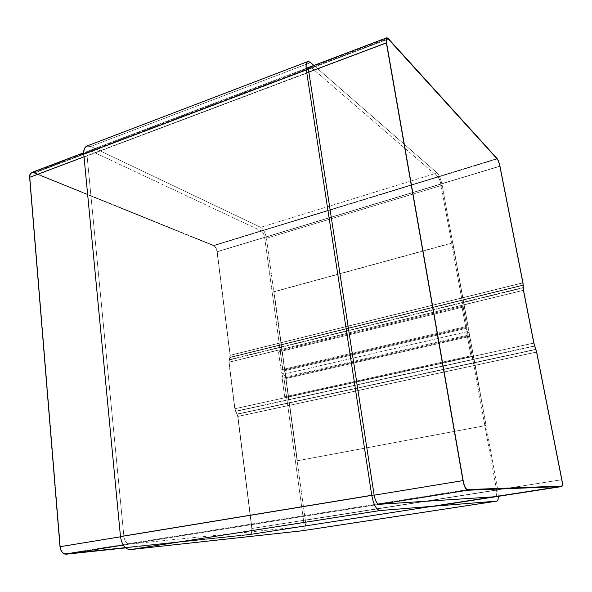 <?xml version="1.0" encoding="UTF-8"?>
<svg xmlns="http://www.w3.org/2000/svg" width="592" height="592" viewBox="0 0 592 592"><rect width="100%" height="100%" fill="white"/><g stroke="black" fill="none" stroke-linecap="round" stroke-linejoin="round"><path stroke-width="0.44" stroke-dasharray="2.96 2.22" d="M302.394 530.743C304.917 529.596 305.894 526.088 305.331 520.22L285.788 378.562C285.581 376.416 284.663 375.002 283.057 374.336L282.088 377.829L284.693 396.862L286.506 397.151L283.99 378.207L303.541 520.375C303.874 523.957 303.274 526.066 301.735 526.695L129.7 544.07C126.629 543.841 124.683 541.229 123.861 536.241L87.054 155.681C86.824 153.195 87.446 151.567 88.911 150.797L91.227 151.004L261.161 230.85C262.863 231.968 264.017 234.158 264.631 237.429L282.902 370.296L280.238 351.544L278.418 351.093L280.993 369.889C281.215 372.05 282.132 373.471 283.746 374.144L284.7 370.681L266.437 238.258L442.157 185.244C440.914 179.383 439.242 175.284 437.148 172.938L313.901 65.453L437.148 172.938C439.242 175.284 440.914 179.383 442.157 185.244L266.437 238.258C265.423 232.841 263.507 229.193 260.68 227.313L437.148 172.938L260.68 227.313L90.783 146.416L310.615 62.589L90.783 146.416L86.876 146.046M497.768 489.947L498.383 496.333L497.768 489.947L305.331 520.22L497.768 489.947L469.745 336.411L497.768 489.947M90.783 146.416L260.68 227.313C263.507 229.193 265.423 232.841 266.437 238.258L284.7 370.681L468.191 327.887L284.7 370.681C285.958 375.35 281.008 374.336 280.993 369.889L465.623 326.68L280.993 369.889L278.418 351.093L461.923 306.375L278.418 351.093L280.238 351.544L463.196 307.041L280.238 351.544L282.813 370.274L466.94 327.302L282.902 370.296L264.631 237.429L440.848 184.134L264.631 237.429C264.017 234.158 262.863 231.968 261.161 230.85L437.836 176.742L261.161 230.85L91.227 151.004L311.392 67.629L91.227 151.004C88.363 150.079 86.972 151.641 87.054 155.681L308.854 72.054L87.054 155.681L123.861 536.241L374.144 495.178L123.861 536.241C124.683 541.229 126.629 543.841 129.7 544.07L379.132 504.325L129.7 544.07L301.668 526.702L496.015 496.695L301.668 526.702C303.245 526.14 303.874 524.031 303.541 520.375L496.592 489.998L303.541 520.375L283.99 378.207L468.501 335.856L283.901 378.192L468.435 335.827L283.901 378.192L286.506 397.151L472.172 356.332L286.506 397.151L284.693 396.862L470.929 355.851L284.693 396.862L282.088 377.829L467.184 335.264L282.088 377.829C280.837 373.115 285.795 374.137 285.788 378.562L469.745 336.411L285.788 378.562L305.331 520.22C305.886 526.288 304.85 529.803 302.223 530.772M467.184 335.264L467.465 331.631C468.62 332.497 469.375 334.095 469.745 336.411C469.286 331.683 465.852 330.107 467.184 335.264L470.929 355.851L467.184 335.264M472.172 356.332L470.929 355.851L472.172 356.332L468.435 335.827L472.172 356.332M468.501 335.856L496.592 489.998L468.501 335.856M301.735 526.695L496.059 496.688C497.014 496.111 497.191 493.876 496.592 489.998L496.607 496.155M311.392 67.629L437.836 176.742L311.392 67.629M440.848 184.134C440.1 180.604 439.094 178.14 437.836 176.742C439.094 178.14 440.1 180.604 440.848 184.134L466.94 327.302L440.848 184.134M466.881 327.272L463.196 307.041L466.881 327.272M461.923 306.375L463.196 307.041L461.923 306.375L465.623 326.68L461.923 306.375M468.191 327.887L467.909 331.49C466.755 330.617 465.993 329.011 465.623 326.68C466.096 331.431 469.523 333 468.191 327.887L442.157 185.244L468.191 327.887M486.173 425.47L297.132 460.813L486.173 425.47L297.406 460.82L274.089 291.849L452.843 242.905L486.173 425.47L452.843 242.905L273.815 291.752L452.651 242.764L273.815 291.752L297.132 460.813L485.995 425.441L452.651 242.764L486.173 425.47M297.406 460.82L273.815 291.752L297.406 460.82M388.315 39.05L34.195 173.071L213.69 245.747L497.199 158.974L213.69 245.747C215.37 246.723 216.48 248.707 217.02 251.689L230.036 355.296L228.912 362.156L234.743 408.754L237.718 416.442L251.8 528.508C252.051 531.771 251.393 533.703 249.831 534.302L65.941 553.69C62.922 553.52 61.057 551.182 60.354 546.69L29.97 177.459C29.8 175.21 30.444 173.7 31.916 172.953L34.195 173.071L388.315 39.05L34.195 173.071C31.383 172.316 29.977 173.782 29.97 177.459L386.576 43.068L29.97 177.459L60.354 546.69L463.166 480.6L60.354 546.69C61.057 551.182 62.922 553.52 65.941 553.69L467.451 489.591L65.941 553.69L249.772 534.31L561.697 486.084L249.772 534.31C251.371 533.777 252.044 531.845 251.8 528.508L561.771 479.727L251.8 528.508L237.718 416.442L536.559 352.04L237.718 416.442L237.052 414.259L535.871 349.509L237.052 414.259L235.564 411.433L534.665 346.142L235.564 411.433L234.743 408.754L533.814 343.034L234.743 408.754L228.912 362.156L523.402 290.243L228.912 362.156L229.074 359.721L523.099 287.557L229.074 359.721L229.903 357.279L523.136 284.981L229.903 357.279L230.036 355.296L522.884 282.798L230.036 355.296L217.02 251.689L499.848 166.137L217.02 251.689C216.48 248.707 215.37 246.723 213.69 245.747L34.195 173.071L31.916 172.953C30.444 173.7 29.8 175.21 29.97 177.459L386.576 43.068L29.97 177.459L60.354 546.69L463.166 480.6L60.354 546.69C61.057 551.182 62.922 553.52 65.941 553.69L467.451 489.591L65.941 553.69L249.772 534.31L561.697 486.084L249.831 534.302C251.393 533.703 252.051 531.771 251.8 528.508L561.771 479.727L251.8 528.508L237.718 416.442L536.559 352.04L237.718 416.442L237.052 414.259L535.871 349.509L237.052 414.259L235.564 411.433L534.665 346.142L235.564 411.433L234.743 408.754L533.814 343.034L234.743 408.754L228.912 362.156L523.402 290.243L228.912 362.156L229.074 359.721L523.099 287.557L229.074 359.721L229.903 357.279L523.136 284.981L229.903 357.279L230.036 355.296L522.884 282.798L230.036 355.296L217.02 251.689L499.848 166.137L217.02 251.689C216.48 248.707 215.37 246.723 213.69 245.747L497.199 158.974L213.69 245.747L34.195 173.071L388.315 39.05M33.396 172.39L34.158 172.62L388.226 38.532L34.158 172.62L213.645 245.399L497.125 158.589L213.645 245.399C215.444 246.45 216.635 248.573 217.212 251.763L499.959 166.256L217.212 251.763L230.229 355.341L522.995 282.88L230.229 355.341L230.081 357.546L523.269 285.3L230.081 357.546L229.252 359.98L523.232 287.875L229.252 359.98L229.104 362.2L523.513 290.317L229.104 362.2L234.943 408.776L533.917 343.086L234.943 408.776L235.683 411.211L534.687 345.913L235.683 411.211L237.17 414.037L535.893 349.28L237.17 414.037L237.917 416.465L251.992 528.486C252.259 532.06 251.533 534.132 249.817 534.709L125.519 547.903L249.817 534.709L496.015 496.695L249.891 534.702C251.563 534.058 252.266 531.986 251.992 528.486L561.867 479.727L251.992 528.486L237.917 416.465L536.663 352.092L237.917 416.465L234.943 408.776L229.104 362.2L230.229 355.341L217.212 251.763C216.635 248.573 215.444 246.45 213.645 245.399L34.158 172.62L31.709 172.494M379.132 504.325L123.188 545.106L379.132 504.325M374.144 495.178L120.494 536.796L374.144 495.178M308.854 72.054L84.027 156.813L308.854 72.054M29.97 177.459C29.977 173.782 31.383 172.316 34.195 173.071L213.69 245.747C215.37 246.723 216.48 248.707 217.02 251.689L230.036 355.296L228.912 362.156L234.743 408.754L237.718 416.442L251.8 528.508C252.044 531.845 251.371 533.777 249.772 534.31L65.941 553.69C62.922 553.52 61.057 551.182 60.354 546.69L29.97 177.459M467.465 331.631L283.057 374.336M309.705 67.044L88.911 150.797M467.909 331.49L283.746 374.144M386.99 38.369L31.916 172.953L386.99 38.369M561.734 486.084L249.831 534.302L561.734 486.084M435.053 506.108L249.891 534.702M306.145 68.391L83.701 152.773"/><path stroke-width="0.89" d="M310.615 62.589L313.901 65.453L310.615 62.589C307.004 60.132 305.583 62.582 306.338 69.923C305.657 65.386 306.131 62.611 307.766 61.59L310.615 62.589M307.766 61.59L86.876 146.046C84.434 147.341 83.398 150.05 83.775 154.172L306.338 69.923L83.775 154.172L120.472 536.544L371.739 495.282L306.338 69.923L371.739 495.282L120.472 536.544C121.848 544.899 125.104 549.258 130.24 549.605L380.094 510.548C376.386 509.823 373.604 504.732 371.739 495.282C373.604 504.732 376.386 509.823 380.094 510.548L130.24 549.605L302.223 530.772L496.821 501.121L380.094 510.548L496.821 501.121L302.394 530.743M498.383 496.333C498.286 499.382 497.783 500.98 496.873 501.113L496.821 501.121C497.761 501.047 498.279 499.456 498.383 496.333M496.607 496.155L496.015 496.695L379.132 504.325C376.912 503.859 375.247 500.81 374.144 495.178L308.854 72.054C308.373 68.161 309.039 66.556 310.844 67.229L309.705 67.044C308.728 67.658 308.439 69.331 308.854 72.054L374.144 495.178C375.247 500.81 376.912 503.859 379.132 504.325L496.059 496.688M302.223 530.772L130.24 549.605C125.104 549.258 121.848 544.899 120.472 536.544L83.775 154.172C83.657 147.415 85.988 144.833 90.783 146.416M497.199 158.974L388.315 39.05L386.99 38.369C386.265 38.88 386.125 40.448 386.576 43.068L463.166 480.6C464.306 486.069 465.734 489.066 467.451 489.591L561.734 486.084C562.415 485.558 562.43 483.442 561.771 479.727L536.559 352.04L533.814 343.034L523.402 290.243L522.884 282.798L499.848 166.137C499.1 162.763 498.22 160.373 497.199 158.974C498.22 160.373 499.1 162.763 499.848 166.137L522.884 282.798L523.402 290.243L533.814 343.034L536.559 352.04L561.771 479.727C562.437 483.523 562.415 485.64 561.697 486.084L467.451 489.591C465.734 489.066 464.306 486.069 463.166 480.6L386.576 43.068C386.006 38.857 386.583 37.525 388.315 39.05L497.199 158.974C498.22 160.373 499.1 162.763 499.848 166.137L522.884 282.798L523.402 290.243L533.814 343.034L536.559 352.04L561.771 479.727C562.43 483.442 562.415 485.558 561.734 486.084L467.451 489.591C465.734 489.066 464.306 486.069 463.166 480.6L386.576 43.068C386.125 40.448 386.265 38.88 386.99 38.369L388.315 39.05L497.199 158.974L388.315 39.05C386.583 37.525 386.006 38.857 386.576 43.068L463.166 480.6C464.306 486.069 465.734 489.066 467.451 489.591L561.697 486.084C562.415 485.64 562.437 483.523 561.771 479.727L536.559 352.04L533.814 343.034L523.402 290.243L522.884 282.798L499.848 166.137C499.1 162.763 498.22 160.373 497.199 158.974M536.663 352.092L561.867 479.727C562.57 483.708 562.555 485.98 561.823 486.535L496.015 496.695L561.793 486.543L467.569 490.235L379.132 504.325L467.569 490.235C465.719 489.673 464.187 486.469 462.974 480.608L374.144 495.178L462.974 480.608L386.361 42.831L308.854 72.054L386.361 42.831C385.88 40.027 386.028 38.347 386.798 37.799L388.226 38.532L497.125 158.589C498.22 160.084 499.16 162.645 499.959 166.256L522.995 282.88L523.513 290.317L533.917 343.086L536.663 352.092L533.917 343.086L523.513 290.317L522.995 282.88L499.959 166.256C499.16 162.645 498.22 160.084 497.125 158.589L388.226 38.532C386.369 36.889 385.747 38.325 386.361 42.831L462.974 480.608C464.187 486.469 465.719 489.673 467.569 490.235L561.793 486.543C562.555 486.062 562.585 483.79 561.867 479.727L536.663 352.092M123.188 545.106L65.986 554.223L125.519 547.903L65.986 554.223L123.188 545.106M120.494 536.796L59.999 546.719C60.754 551.544 62.752 554.045 65.986 554.223C62.752 554.045 60.754 551.544 59.999 546.719L120.494 536.796M84.027 156.813L29.63 177.326L59.999 546.719L29.63 177.326L84.027 156.813M83.701 152.773L31.709 172.494C30.14 173.301 29.445 174.914 29.63 177.326C29.526 173.848 30.784 172.205 33.396 172.39M496.873 501.113L302.312 530.758M561.823 486.535L435.053 506.108M386.798 37.799L306.145 68.391"/></g></svg>

